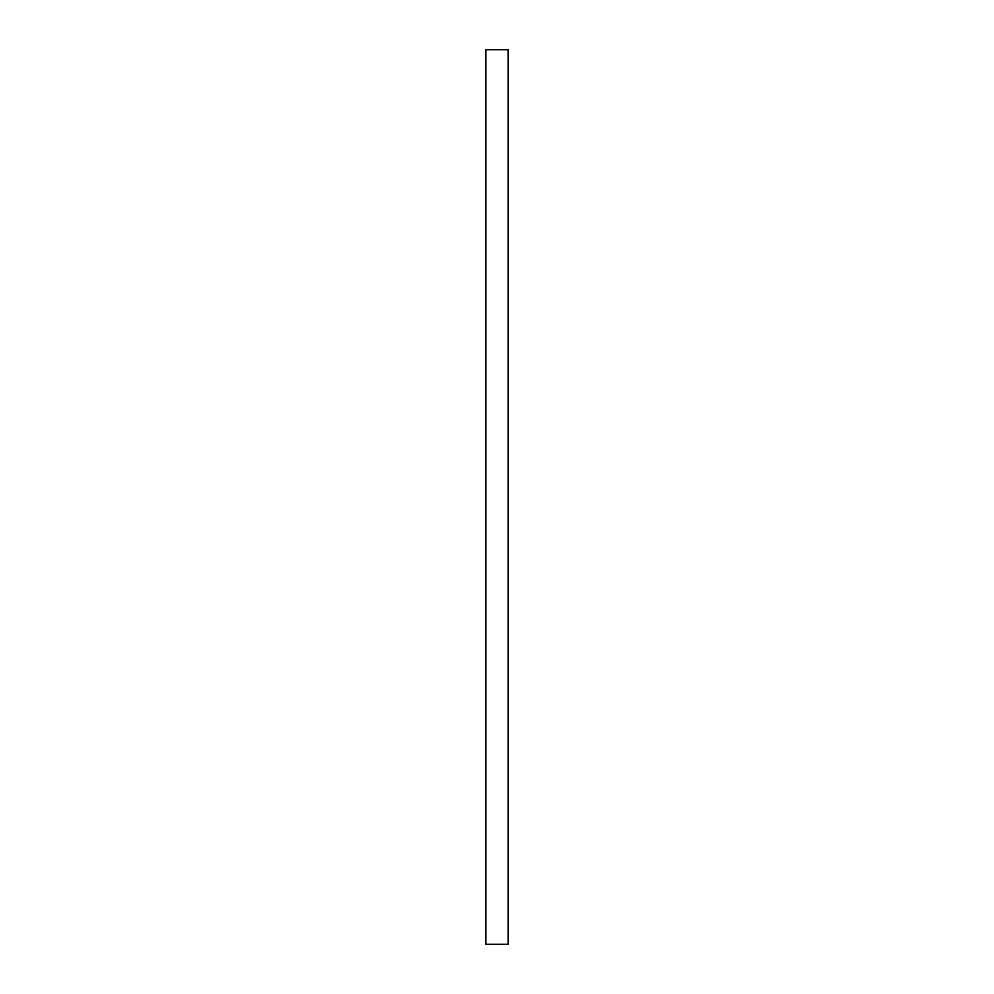 <?xml version="1.0" encoding="UTF-8"?>
<svg xmlns="http://www.w3.org/2000/svg" width="994" height="994" viewBox="0 0 994 994"><rect width="100%" height="100%" fill="white"/><g stroke="black" fill="none" stroke-linecap="round" stroke-linejoin="round"><path stroke-width="0.75" stroke-dasharray="4.97 3.73" d="M485.817 944.3L485.817 49.7L485.817 944.3L508.182 944.3L508.182 49.7L485.817 49.7L508.182 49.7L508.182 944.3L485.817 944.3"/><path stroke-width="1.49" d="M485.817 49.7L485.817 944.3L485.817 49.7L508.182 49.7L508.182 944.3L508.182 49.7L485.817 49.7M508.182 944.3L485.817 944.3L508.182 944.3"/></g></svg>
